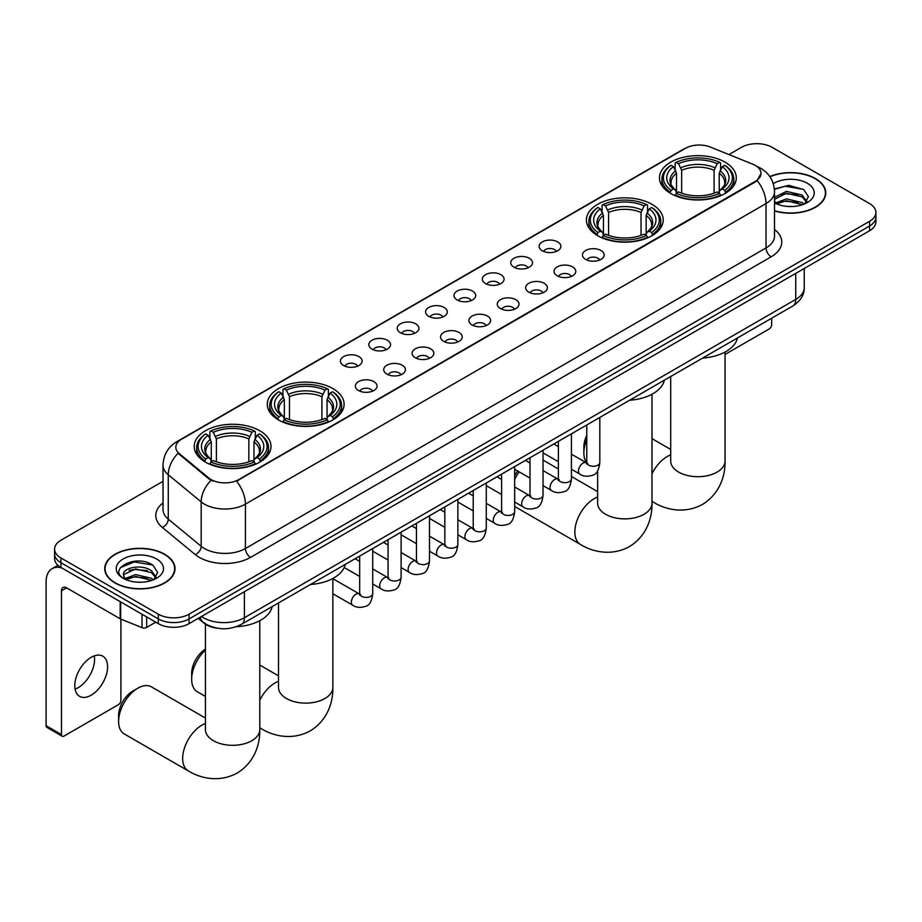 <?xml version="1.0" encoding="UTF-8"?>
<svg xmlns="http://www.w3.org/2000/svg" width="922" height="922" viewBox="0 0 922 922"><rect width="100%" height="100%" fill="white"/><g stroke="black" fill="none" stroke-linecap="round" stroke-linejoin="round"><path stroke-width="1.38" d="M651.969 204.327A38.401 22.174 0 0 0 610.11 199.521A38.401 22.174 0 0 0 586.404 220.012A38.401 22.174 0 0 0 597.652 235.686A38.401 22.174 0 0 0 639.511 240.492A38.401 22.174 0 0 0 663.218 220.012A38.401 22.174 0 0 0 651.969 204.327M332.842 388.577A38.401 22.174 0 0 0 290.983 383.771A38.401 22.174 0 0 0 267.276 404.262A38.401 22.174 0 0 0 278.525 419.936A38.401 22.174 0 0 0 320.383 424.742A38.401 22.174 0 0 0 344.09 404.262A38.401 22.174 0 0 0 332.842 388.577M259.774 430.758A38.401 22.174 0 0 0 217.915 425.952A38.401 22.174 0 0 0 194.208 446.444A38.401 22.174 0 0 0 205.456 462.118A38.401 22.174 0 0 0 247.315 466.924A38.401 22.174 0 0 0 271.022 446.444A38.401 22.174 0 0 0 259.774 430.758M725.038 162.145A38.401 22.174 0 0 0 683.179 157.339A38.401 22.174 0 0 0 659.472 177.831A38.401 22.174 0 0 0 670.72 193.505A38.401 22.174 0 0 0 712.579 198.311A38.401 22.174 0 0 0 736.286 177.831A38.401 22.174 0 0 0 725.038 162.145M542.309 250.772A10.868 6.281 180 0 1 540.154 248.998A10.868 6.281 180 0 1 543.75 241.207A10.868 6.281 180 0 1 557.683 241.898A10.868 6.281 180 0 1 559.838 248.998A10.868 6.281 180 0 1 542.309 250.772M556.358 251.429A6.523 3.769 0 0 0 554.606 249.597A6.523 3.769 0 0 0 548.187 248.64A6.523 3.769 0 0 0 543.634 251.429M513.923 267.173A10.868 6.281 180 0 1 511.768 265.398A10.868 6.281 180 0 1 515.363 257.595A10.868 6.281 180 0 1 529.297 258.287A10.868 6.281 180 0 1 531.452 265.398A10.868 6.281 180 0 1 513.923 267.173M527.972 267.818A6.523 3.769 0 0 0 526.22 265.985A6.523 3.769 0 0 0 519.801 265.029A6.523 3.769 0 0 0 515.248 267.818M485.537 283.561A10.868 6.281 180 0 1 483.382 281.786A10.868 6.281 180 0 1 486.977 273.984A10.868 6.281 180 0 1 500.911 274.687A10.868 6.281 180 0 1 503.066 281.786A10.868 6.281 180 0 1 485.537 283.561M499.586 284.207A6.523 3.769 0 0 0 497.834 282.374A6.523 3.769 0 0 0 491.414 281.417A6.523 3.769 0 0 0 486.862 284.207M457.151 299.95A10.868 6.281 180 0 1 454.995 298.175A10.868 6.281 180 0 1 458.591 290.372A10.868 6.281 180 0 1 472.525 291.075A10.868 6.281 180 0 1 474.68 298.175A10.868 6.281 180 0 1 457.151 299.95M471.2 300.595A6.523 3.769 0 0 0 469.448 298.763A6.523 3.769 0 0 0 463.028 297.806A6.523 3.769 0 0 0 458.476 300.595M428.765 316.338A10.868 6.281 180 0 1 426.609 314.563A10.868 6.281 180 0 1 430.205 306.761A10.868 6.281 180 0 1 444.139 307.464A10.868 6.281 180 0 1 446.294 314.563A10.868 6.281 180 0 1 428.765 316.338M442.814 316.984A6.523 3.769 0 0 0 441.062 315.151A6.523 3.769 0 0 0 434.631 314.195A6.523 3.769 0 0 0 430.09 316.984M400.378 332.727A10.868 6.281 180 0 1 398.223 330.952A10.868 6.281 180 0 1 401.819 323.149A10.868 6.281 180 0 1 415.753 323.853A10.868 6.281 180 0 1 417.908 330.952A10.868 6.281 180 0 1 400.378 332.727M414.427 333.372A6.523 3.769 0 0 0 412.676 331.54A6.523 3.769 0 0 0 406.245 330.583A6.523 3.769 0 0 0 401.704 333.372M371.992 349.115A10.868 6.281 180 0 1 369.837 347.34A10.868 6.281 180 0 1 373.433 339.538A10.868 6.281 180 0 1 387.355 340.241A10.868 6.281 180 0 1 389.522 347.34A10.868 6.281 180 0 1 371.992 349.115M386.041 349.761A6.523 3.769 0 0 0 384.29 347.928A6.523 3.769 0 0 0 377.859 346.972A6.523 3.769 0 0 0 373.318 349.761M343.606 365.504A10.868 6.281 180 0 1 341.44 363.729A10.868 6.281 180 0 1 345.047 355.927A10.868 6.281 180 0 1 358.969 356.63A10.868 6.281 180 0 1 361.136 363.729A10.868 6.281 180 0 1 343.606 365.504M357.655 366.149A6.523 3.769 0 0 0 355.904 364.317A6.523 3.769 0 0 0 349.473 363.36A6.523 3.769 0 0 0 344.92 366.149M585.608 259.382A10.868 6.281 180 0 1 583.453 257.607A10.868 6.281 180 0 1 587.049 249.816A10.868 6.281 180 0 1 600.983 250.507A10.868 6.281 180 0 1 603.138 257.607A10.868 6.281 180 0 1 585.608 259.382M599.657 260.039A6.523 3.769 0 0 0 597.905 258.206A6.523 3.769 0 0 0 591.486 257.25A6.523 3.769 0 0 0 586.934 260.039M557.222 275.782A10.868 6.281 180 0 1 555.067 274.007A10.868 6.281 180 0 1 558.663 266.204A10.868 6.281 180 0 1 572.597 266.896A10.868 6.281 180 0 1 574.752 274.007A10.868 6.281 180 0 1 557.222 275.782M571.271 276.427A6.523 3.769 0 0 0 569.519 274.595A6.523 3.769 0 0 0 563.1 273.638A6.523 3.769 0 0 0 558.548 276.427M528.836 292.17A10.868 6.281 180 0 1 526.681 290.395A10.868 6.281 180 0 1 530.277 282.593A10.868 6.281 180 0 1 544.211 283.296A10.868 6.281 180 0 1 546.366 290.395A10.868 6.281 180 0 1 528.836 292.17M542.885 292.816A6.523 3.769 0 0 0 541.133 290.983A6.523 3.769 0 0 0 534.702 290.027A6.523 3.769 0 0 0 530.162 292.816M500.45 308.559A10.868 6.281 180 0 1 498.295 306.784A10.868 6.281 180 0 1 501.891 298.982A10.868 6.281 180 0 1 515.824 299.685A10.868 6.281 180 0 1 517.98 306.784A10.868 6.281 180 0 1 500.45 308.559M514.499 309.204A6.523 3.769 0 0 0 512.747 307.372A6.523 3.769 0 0 0 506.316 306.415A6.523 3.769 0 0 0 501.775 309.204M472.064 324.947A10.868 6.281 180 0 1 469.909 323.173A10.868 6.281 180 0 1 473.505 315.37A10.868 6.281 180 0 1 487.438 316.073A10.868 6.281 180 0 1 489.594 323.173A10.868 6.281 180 0 1 472.064 324.947M486.113 325.593A6.523 3.769 0 0 0 484.361 323.76A6.523 3.769 0 0 0 477.93 322.804A6.523 3.769 0 0 0 473.389 325.593M443.678 341.336A10.868 6.281 180 0 1 441.523 339.561A10.868 6.281 180 0 1 445.119 331.759A10.868 6.281 180 0 1 459.041 332.462A10.868 6.281 180 0 1 461.207 339.561A10.868 6.281 180 0 1 443.678 341.336M457.727 341.981A6.523 3.769 0 0 0 455.975 340.149A6.523 3.769 0 0 0 449.544 339.192A6.523 3.769 0 0 0 445.003 341.981M415.292 357.724A10.868 6.281 180 0 1 413.125 355.95A10.868 6.281 180 0 1 416.732 348.147A10.868 6.281 180 0 1 430.655 348.85A10.868 6.281 180 0 1 432.821 355.95A10.868 6.281 180 0 1 415.292 357.724M429.329 358.37A6.523 3.769 0 0 0 427.589 356.537A6.523 3.769 0 0 0 421.158 355.581A6.523 3.769 0 0 0 416.606 358.37M386.894 374.113A10.868 6.281 180 0 1 384.739 372.338A10.868 6.281 180 0 1 388.346 364.536A10.868 6.281 180 0 1 402.269 365.239A10.868 6.281 180 0 1 404.424 372.338A10.868 6.281 180 0 1 386.894 374.113M400.943 374.758A6.523 3.769 0 0 0 399.203 372.926A6.523 3.769 0 0 0 392.772 371.969A6.523 3.769 0 0 0 388.22 374.758M358.508 390.502A10.868 6.281 180 0 1 356.353 388.727A10.868 6.281 180 0 1 359.96 380.924A10.868 6.281 180 0 1 373.883 381.627A10.868 6.281 180 0 1 376.038 388.727A10.868 6.281 180 0 1 358.508 390.502M372.557 391.147A6.523 3.769 0 0 0 370.805 389.315A6.523 3.769 0 0 0 364.386 388.358A6.523 3.769 0 0 0 359.834 391.147M752.652 164.139A19.569 11.295 180 0 1 755.268 165.395A19.569 11.295 180 0 1 760.996 173.394A19.569 11.295 180 0 1 755.268 181.38L238.763 479.578A19.569 11.295 180 0 1 208.902 478.069L179.364 453.705A19.569 11.295 180 0 1 175.825 447.228A19.569 11.295 180 0 1 181.553 439.241L685.403 148.338A19.569 11.295 180 0 1 710.459 147.082L752.652 164.139M217.811 628.285A21.736 12.551 180 0 1 204.05 623.157L198.23 618.351M774.515 210.954A35.14 20.296 0 0 0 825.766 192.917A35.14 20.296 0 0 0 815.474 178.568A35.14 20.296 0 0 0 769.789 176.575M164.727 554.272A35.14 20.296 0 0 0 126.418 549.881A35.14 20.296 0 0 0 104.728 568.62A35.14 20.296 0 0 0 115.02 582.969A35.14 20.296 0 0 0 153.317 587.372A35.14 20.296 0 0 0 175.019 568.62A35.14 20.296 0 0 0 164.727 554.272M760.996 173.394L757.158 180.585L755.268 181.957L236.562 481.146A25.367 14.648 60 0 1 245.425 504.127A28.985 16.734 180 0 1 204.43 504.127A28.985 16.734 180 0 1 201.18 501.891L168.265 474.749A28.985 16.734 180 0 1 163.021 465.149L163.021 509.532A28.985 16.734 0 0 0 168.265 519.132L201.18 546.273A28.985 16.734 0 0 0 204.43 548.509A28.985 16.734 0 0 0 245.425 548.509L766.032 247.937A28.985 16.734 0 0 0 774.515 236.101L774.515 191.73A28.985 16.734 180 0 1 766.032 203.566A25.367 14.648 -120 0 0 757.158 180.585M163.021 481.296L60.956 540.223A21.736 12.551 0 0 0 54.594 549.097L54.594 558.559A21.736 12.551 0 0 0 60.956 567.445L158.319 623.652L158.319 618.916A21.736 12.551 0 0 0 189.056 618.916L869.538 226.051A21.736 12.551 0 0 0 875.9 217.177A21.736 12.551 0 0 1 869.538 226.051L189.056 618.916A21.736 12.551 0 0 1 158.319 618.916L60.956 562.708L158.319 618.916L158.319 614.179A21.736 12.551 0 0 0 189.056 614.179L869.538 221.315A21.736 12.551 0 0 0 875.9 212.44A21.736 12.551 0 0 0 869.538 203.566L772.175 147.359A21.736 12.551 0 0 0 741.426 147.359L728.956 154.562M54.594 553.834A21.736 12.551 0 0 0 60.956 562.708A21.736 12.551 0 0 1 54.594 553.834M213.293 481.146L208.902 478.921L178.038 453.232A25.367 16.965 129.5 0 0 168.265 474.749L168.265 519.132A7.249 4.852 -50.5 0 1 162.33 527.442A36.235 20.918 180 0 1 163.021 502.893M54.594 549.097A21.736 12.551 0 0 0 60.956 557.971L158.319 614.179M158.319 623.652A21.736 12.551 0 0 0 189.056 623.652L869.538 230.777A21.736 12.551 0 0 0 875.9 221.902L875.9 212.44M774.515 210.712A34.782 20.077 0 0 0 825.409 192.917A34.782 20.077 0 0 0 815.221 178.718A34.782 20.077 0 0 0 769.928 176.77M786.697 206.367L792.159 206.528M775.84 202.898L786.385 198.875L802.198 202.575L804.111 204.108M776.808 203.912L786.385 200.754L802.543 204.684M774.515 200.547A16.377 9.45 0 0 0 776.946 204.039M774.515 197.435L786.385 191.361L802.198 195.061L806.911 201.561M774.515 199.313L786.385 193.24L802.198 196.939L806.531 202.045M774.676 202.967L775.517 203.485M774.515 202.898A23.626 13.634 0 0 0 807.326 202.563A23.626 13.634 0 0 0 807.326 183.271A23.626 13.634 0 0 0 773.258 183.662M804.676 203.877L808.375 196.605L803.696 189.552L788.771 185.334L774.376 188.964M776.001 203.624L774.515 201.883M774.411 189.39L785.095 186.232L803.373 189.344M779.885 194.692L785.095 193.747L798.152 194.865M779.885 202.206L785.095 201.261L798.152 202.379M725.049 354.428L769.098 329.004A3.619 2.098 120 0 0 771.668 324.567L771.668 318.217M115.273 582.819A34.782 20.077 0 0 0 153.179 587.176A34.782 20.077 0 0 0 174.65 568.62A34.782 20.077 0 0 0 164.462 554.422A34.782 20.077 0 0 0 126.556 550.065A34.782 20.077 0 0 0 105.085 568.62A34.782 20.077 0 0 0 115.273 582.819M135.937 582.07L141.4 582.231M125.081 578.601L135.626 574.579L151.45 578.278L153.363 579.823M126.06 579.615L135.626 576.457L151.796 580.399M125.254 579.339L123.56 575.363A16.377 9.45 0 0 0 126.199 579.742M156.152 577.264L151.45 570.764C141.619 563.434 121.393 567.964 123.56 575.363L123.49 574.648M123.594 575.605L124.055 574.383L135.626 568.943L151.45 572.643L155.783 577.76M153.928 579.581L157.627 572.32L152.948 565.267C136.375 553.35 106.917 569.047 123.928 578.67L124.77 579.189M156.579 558.974A23.626 13.634 0 0 0 123.168 558.974A23.626 13.634 0 0 0 123.168 578.267A23.626 13.634 0 0 0 156.579 578.267A23.626 13.634 0 0 0 156.579 558.974M120.471 567.629L134.347 561.947L152.626 565.048M129.138 570.395L134.347 569.462L147.393 570.58M129.138 577.91L134.347 576.976L147.393 578.094M586.772 439.46A27.176 15.686 120 0 0 583.868 452.863L583.868 446.951A19.927 11.502 -60 0 1 586.772 435.38M583.868 452.863A27.176 15.686 120 0 0 586.761 462.902M670.029 193.101L671.055 190.347A34.494 19.915 0 0 1 671.055 165.303L673.429 166.675A31.164 17.991 0 0 0 673.429 188.975L675.768 190.312L676.529 193.113M676.529 191.972L676.529 173.232L673.429 166.675M675.158 169.636L675.158 162.929L676.183 162.341A34.494 19.915 0 0 1 719.575 162.341L717.201 163.713A31.164 17.991 0 0 0 678.557 163.713L681.658 170.282L681.658 193.182M714.101 193.182L714.101 170.282L717.201 163.713M702.668 358.059A39.853 23.015 0 0 0 737.439 337.982M675.158 195.084A35.946 20.757 0 0 0 720.601 195.084L719.575 193.309A34.494 19.915 0 0 1 676.183 193.309L675.158 195.706M720.601 195.706L720.601 195.084M671.055 165.303L670.029 165.891A35.946 20.757 0 0 0 661.938 179.006A35.946 20.757 0 0 0 670.029 192.133M719.575 162.341L720.601 162.929L720.601 169.636M676.183 193.309L678.557 191.937A31.164 17.991 0 0 0 717.201 191.937L719.575 193.309M673.429 188.975L671.055 190.347M678.557 163.713L676.183 162.341M675.768 170.708A27.867 16.089 0 0 0 675.768 190.312L675.907 190.405C671.942 186.567 670.329 183.974 671.066 182.602A26.807 15.478 0 0 1 676.529 173.232M725.729 192.133A35.946 20.757 0 0 0 733.82 179.006A35.946 20.757 0 0 0 725.729 165.891L724.692 165.303A34.494 19.915 0 0 1 724.692 190.347L725.729 193.101M724.692 190.347L722.318 188.975A31.164 17.991 0 0 0 722.318 166.675L724.692 165.303M722.318 166.675L719.229 173.232L719.229 191.972L719.978 190.312L722.318 188.975M719.229 173.232A26.807 15.478 0 0 1 724.692 182.602C725.418 183.974 723.805 186.578 719.852 190.405L719.978 190.312A27.867 16.089 0 0 0 719.978 170.708M719.229 193.113L719.229 191.972M514.66 475.729A19.927 11.502 -60 0 1 517.784 471.05M530 461.784L528.905 462.418L530 461.784A27.176 15.686 120 0 0 528.928 462.429M519.19 471.868A27.176 15.686 120 0 0 514.66 479.486M514.66 506.155A27.176 15.686 120 0 0 516.424 507.492L580.48 544.476A27.176 15.686 -60 0 1 576.308 522.693A27.176 15.686 -60 0 1 594.068 498.756A27.176 15.686 -60 0 1 597.629 497.073M596.96 235.283L597.986 232.54A34.494 19.915 0 0 1 597.986 207.485L600.36 208.856A31.164 17.991 0 0 0 600.36 231.168L602.7 232.494L603.461 235.294M603.461 234.153L603.461 215.425L600.36 208.856M602.089 211.83L602.089 205.122L603.115 204.534A34.494 19.915 0 0 1 646.506 204.534L644.132 205.894A31.164 17.991 0 0 0 605.489 205.894L608.589 212.463L608.589 235.375M641.032 235.375L641.032 212.463L644.132 205.894M629.599 400.24A39.853 23.015 0 0 0 664.37 380.164M602.089 237.277A35.946 20.757 0 0 0 647.532 237.277L646.506 235.49A34.494 19.915 0 0 1 603.115 235.49L602.089 237.888M647.532 237.888L647.532 237.277M597.986 207.485L596.96 208.072A35.946 20.757 0 0 0 588.87 221.199A35.946 20.757 0 0 0 596.96 234.315M646.506 204.534L647.532 205.122L647.532 211.83M603.115 235.49L605.489 234.13A31.164 17.991 0 0 0 644.132 234.13L646.506 235.49M600.36 231.168L597.986 232.54M605.489 205.894L603.115 204.534M602.7 212.89A27.867 16.089 0 0 0 602.7 232.494L602.838 232.586C598.874 228.76 597.26 226.155 597.998 224.784A26.807 15.478 0 0 1 603.461 215.425M652.661 234.315A35.946 20.757 0 0 0 660.751 221.199A35.946 20.757 0 0 0 652.661 208.072L651.624 207.485A34.494 19.915 0 0 1 651.624 232.54L652.661 235.283M651.624 232.54L649.249 231.168A31.164 17.991 0 0 0 649.249 208.856L651.624 207.485M649.249 208.856L646.161 215.425L646.161 234.153L646.91 232.494L649.249 231.168M646.161 215.425A26.807 15.478 0 0 1 651.624 224.784C652.35 226.167 650.736 228.76 646.783 232.586L646.91 232.494A27.867 16.089 0 0 0 646.91 212.89M646.161 235.294L646.161 234.153M558.386 468.964L543.6 460.424A27.176 15.686 120 0 0 543.046 460.124M205.445 650.068A27.176 15.686 120 0 0 191.672 679.295L191.672 673.383A19.927 11.502 -60 0 1 205.445 649.169M191.672 679.295A27.176 15.686 120 0 0 197.296 691.742L205.445 696.433M277.833 419.522L278.87 416.779A34.494 19.915 0 0 1 278.87 391.735L281.233 393.106A31.164 17.991 0 0 0 281.233 415.407L283.584 416.744L284.333 419.545M284.333 418.404L284.333 399.664L281.233 393.106M282.962 396.068L282.962 389.361L283.988 388.773A34.494 19.915 0 0 1 327.379 388.773L325.005 390.144A31.164 17.991 0 0 0 286.362 390.144L289.462 396.702L289.462 419.614M321.905 419.614L321.905 396.702L325.005 390.144M310.472 584.49A39.853 23.015 0 0 0 345.254 564.414M282.962 421.515A35.946 20.757 0 0 0 328.405 421.515L327.379 419.74A34.494 19.915 0 0 1 283.988 419.74L282.962 422.138M328.405 422.138L328.405 421.515M278.87 391.735L277.833 392.323A35.946 20.757 0 0 0 269.743 405.438A35.946 20.757 0 0 0 277.833 418.565M327.379 388.773L328.405 389.361L328.405 396.068M283.988 419.74L286.362 418.369A31.164 17.991 0 0 0 325.005 418.369L327.379 419.74M281.233 415.407L278.87 416.779M286.362 390.144L283.988 388.773M283.584 397.14A27.867 16.089 0 0 0 283.584 416.744L283.711 416.825C279.746 412.998 278.133 410.405 278.87 409.034A26.807 15.478 0 0 1 284.333 399.664M333.534 418.565A35.946 20.757 0 0 0 341.624 405.438A35.946 20.757 0 0 0 333.534 392.323L332.496 391.735A34.494 19.915 0 0 1 332.496 416.779L333.534 419.522M332.496 416.779L330.134 415.407A31.164 17.991 0 0 0 330.134 393.106L332.496 391.735M330.134 393.106L327.033 399.664L327.033 418.404L327.783 416.744L330.134 415.407M327.033 399.664A26.807 15.478 0 0 1 332.496 409.034C333.222 410.405 331.609 413.01 327.656 416.825L327.783 416.744A27.867 16.089 0 0 0 327.783 397.14M327.033 419.545L327.033 418.404M118.604 721.488L118.604 715.564A19.927 11.502 -60 0 1 132.699 691.166L137.816 688.204A27.176 15.686 120 0 0 118.604 721.488A27.176 15.686 120 0 0 124.228 733.924L188.284 770.907A27.176 15.686 -60 0 1 184.123 749.125A27.176 15.686 -60 0 1 201.872 725.176A27.176 15.686 -60 0 1 205.445 723.505M204.765 461.715L205.802 458.972A34.494 19.915 0 0 1 205.802 433.916L208.165 435.288A31.164 17.991 0 0 0 208.165 457.6L210.516 458.925L211.265 461.726M211.265 460.585L211.265 441.857L208.165 435.288M209.893 438.25L209.893 431.554L210.919 430.954A34.494 19.915 0 0 1 254.311 430.954L251.937 432.326A31.164 17.991 0 0 0 213.293 432.326L216.393 438.895L216.393 461.807M248.836 461.807L248.836 438.895L251.937 432.326M236.159 626.753A39.853 23.015 0 0 0 272.186 606.595M209.893 463.708A35.946 20.757 0 0 0 255.336 463.708L254.311 461.922A34.494 19.915 0 0 1 210.919 461.922L209.893 464.319M255.336 464.319L255.336 463.708M205.802 433.916L204.765 434.504A35.946 20.757 0 0 0 196.674 447.631A35.946 20.757 0 0 0 204.765 460.746M254.311 430.954L255.336 431.554L255.336 438.25M210.919 461.922L213.293 460.551A31.164 17.991 0 0 0 251.937 460.551L254.311 461.922M208.165 457.6L205.802 458.972M213.293 432.326L210.919 430.954M210.516 439.321A27.867 16.089 0 0 0 210.516 458.925L210.642 459.018C206.678 455.191 205.064 452.587 205.802 451.215A26.807 15.478 0 0 1 211.265 441.857M260.465 460.746A35.946 20.757 0 0 0 268.556 447.631A35.946 20.757 0 0 0 260.465 434.504L259.428 433.916A34.494 19.915 0 0 1 259.428 458.972L260.465 461.715M259.428 458.972L257.065 457.6A31.164 17.991 0 0 0 257.065 435.288L259.428 433.916M257.065 435.288L253.965 441.857L253.965 460.585L254.714 458.925L257.065 457.6M253.965 441.857A26.807 15.478 0 0 1 259.428 451.215C260.154 452.598 258.54 455.191 254.587 459.018L254.714 458.925A27.867 16.089 0 0 0 254.714 439.321M253.965 461.726L253.965 460.585M205.445 718.054L151.404 686.855A27.176 15.686 120 0 0 137.816 688.204L132.699 691.166M94.286 655.865A23.188 13.392 -60 0 1 78.186 687.674A23.188 13.392 -60 0 1 75.085 689.126M91.186 695.188A23.188 13.392 120 0 0 106.341 674.754A23.188 13.392 120 0 0 102.791 656.164A23.188 13.392 120 0 0 91.186 657.317A23.188 13.392 120 0 0 76.042 677.751A23.188 13.392 120 0 0 79.592 696.329A23.188 13.392 120 0 0 91.186 695.188M146.656 616.922L146.656 627.421L155.749 622.166M62.039 568.067A28.985 16.734 -120 0 0 52.105 568.667A28.985 16.734 -120 0 0 46.1 581.932L46.1 725.718L61.474 734.592L61.474 590.806A7.249 4.184 60 0 1 62.973 587.498A7.249 4.184 60 0 1 66.591 587.856L120.171 618.789L120.171 601.628M61.474 734.592A3.619 2.098 120 0 0 62.223 736.252L46.849 727.377A3.619 2.098 -60 0 1 46.1 725.718M62.223 736.252A3.619 2.098 120 0 0 64.033 736.067L118.35 704.708A3.619 2.098 120 0 0 120.909 700.271L120.909 619.123M146.656 627.421A3.619 2.098 180 0 1 142.023 627.652L120.655 619.019A3.619 2.098 180 0 1 120.171 618.789M179.364 453.705L179.364 454.569M208.902 478.069L208.902 478.921M238.763 479.578L238.763 480.155M755.268 181.38L755.268 181.957M250.554 557.384A7.249 4.184 60 0 1 245.425 548.509L245.425 504.127L766.032 203.566L766.032 247.937A7.249 4.184 60 0 0 771.149 256.812L250.554 557.384A36.235 20.918 180 0 1 199.313 557.384A36.235 20.918 180 0 1 195.245 554.583L162.33 527.442M774.515 191.73C774.031 181.311 769.444 173.497 760.777 168.288L757.112 166.502A25.367 11.882 112 0 0 756.778 166.375M179.398 440.716A25.367 14.648 -120 0 0 176.77 441.707C168.092 446.916 163.517 454.73 163.021 465.149M176.77 441.707L683.271 149.283A25.367 14.648 60 0 1 685.196 148.465M211.069 480.27A25.367 16.965 129.5 0 0 201.18 501.891L201.18 546.273A7.249 4.852 -50.5 0 1 195.245 554.583M774.515 229.474A36.235 20.918 180 0 1 771.149 256.812M189.056 614.179L189.056 623.652M869.538 221.315L869.538 230.777M60.956 557.971L60.956 567.445M201.457 616.484A28.985 16.734 0 0 0 203.405 617.728A28.985 16.734 0 0 0 244.399 617.728L795.744 299.42A28.985 16.734 0 0 0 804.238 287.583C804.445 294.775 800.619 300.929 792.747 306.046L241.403 624.367A14.498 8.367 60 0 0 244.399 617.728L244.399 591.693M795.744 273.385L795.744 299.42A14.498 8.367 60 0 1 792.747 306.046M200.281 617.164A14.498 9.693 129.5 0 0 202.817 621.877L198.414 618.247M725.049 352.043L725.049 461A27.176 15.686 180 0 1 717.097 472.099A27.176 15.686 180 0 1 678.661 472.099A27.176 15.686 180 0 1 670.697 461L670.767 462.06M651.981 473.85A27.176 15.686 -60 0 1 667.136 456.563A27.176 15.686 -60 0 1 670.697 454.892M725.049 461C725.418 474.646 720.347 493.489 702.46 504.438C684.032 514.453 665.177 509.428 653.548 502.283A27.176 15.686 -60 0 1 651.981 501.142M714.101 170.282A26.807 15.478 0 0 0 681.658 170.282M714.861 167.746A27.867 16.089 0 0 0 680.897 167.746M651.981 394.224L651.981 503.193A27.176 15.686 180 0 1 644.029 514.28A27.176 15.686 180 0 1 605.593 514.28A27.176 15.686 180 0 1 597.629 503.193L597.698 504.253M641.032 212.463A26.807 15.478 0 0 0 608.589 212.463M641.793 209.928A27.867 16.089 0 0 0 607.828 209.928M332.854 578.474L332.854 687.432A27.176 15.686 180 0 1 324.901 698.53A27.176 15.686 180 0 1 286.465 698.53A27.176 15.686 180 0 1 278.513 687.432L278.571 688.492M259.785 700.282A27.176 15.686 -60 0 1 274.94 682.995A27.176 15.686 -60 0 1 278.513 681.323M332.854 687.432C333.222 701.077 328.151 719.921 310.265 730.869C291.848 740.885 272.993 735.86 261.352 728.714A27.176 15.686 -60 0 1 259.785 727.573M321.905 396.702A26.807 15.478 0 0 0 289.462 396.702M322.665 394.178A27.867 16.089 0 0 0 288.701 394.178M259.785 620.656L259.785 729.613A27.176 15.686 180 0 1 251.833 740.712A27.176 15.686 180 0 1 213.397 740.712A27.176 15.686 180 0 1 205.445 729.613L205.502 730.685M248.836 438.895A26.807 15.478 0 0 0 216.393 438.895M249.597 436.36A27.867 16.089 0 0 0 215.633 436.36M599.819 417.435L599.819 462.51A6.523 3.769 180 0 1 597.606 465.333A6.523 3.769 180 0 1 588.685 465.172A6.523 3.769 180 0 1 586.772 462.51L586.565 463.916L587.153 463.432M599.819 462.51C598.92 470.082 596.58 474.311 592.777 475.199C587.395 476.87 583.061 476.49 579.788 474.069A6.523 3.769 -60 0 1 578.786 468.849A6.523 3.769 -60 0 1 583.05 463.098A6.523 3.769 -60 0 1 583.338 462.948A6.523 3.769 -60 0 1 586.311 462.775L587.637 463.305M571.433 433.824L571.433 478.898A6.523 3.769 180 0 1 569.22 481.722A6.523 3.769 180 0 1 560.299 481.561A6.523 3.769 180 0 1 558.386 478.898L558.179 480.304L558.755 479.82M571.433 478.898C570.534 486.47 568.194 490.7 564.391 491.587C559.009 493.258 554.675 492.878 551.402 490.458A6.523 3.769 -60 0 1 550.399 485.237A6.523 3.769 -60 0 1 554.664 479.486A6.523 3.769 -60 0 1 554.952 479.336A6.523 3.769 -60 0 1 557.925 479.163L559.251 479.694M543.046 450.213L543.046 495.287A6.523 3.769 180 0 1 540.834 498.111A6.523 3.769 180 0 1 531.913 497.949A6.523 3.769 180 0 1 530 495.287L529.793 496.693L530.369 496.209M543.046 495.287C542.148 502.859 539.808 507.088 536.005 507.976C530.623 509.647 526.289 509.267 523.016 506.858A6.523 3.769 -60 0 1 522.013 501.626A6.523 3.769 -60 0 1 526.278 495.875A6.523 3.769 -60 0 1 526.566 495.725A6.523 3.769 -60 0 1 529.539 495.552L530.853 496.082M514.66 466.601L514.66 511.675A6.523 3.769 180 0 1 512.448 514.499A6.523 3.769 180 0 1 503.527 514.338A6.523 3.769 180 0 1 501.614 511.675L501.407 513.081L501.983 512.597M514.66 511.675C513.761 519.247 511.422 523.477 507.619 524.364C502.236 526.036 497.903 525.655 494.63 523.247A6.523 3.769 -60 0 1 493.627 518.014A6.523 3.769 -60 0 1 497.892 512.263A6.523 3.769 -60 0 1 498.18 512.113A6.523 3.769 -60 0 1 501.142 511.941L502.467 512.471M486.274 482.99L486.274 528.064A6.523 3.769 180 0 1 484.062 530.888A6.523 3.769 180 0 1 475.141 530.726A6.523 3.769 180 0 1 473.228 528.064L473.021 529.47L473.597 528.998M486.274 528.064C485.375 535.636 483.024 539.866 479.233 540.753C473.85 542.424 469.517 542.044 466.244 539.635A6.523 3.769 -60 0 1 465.241 534.403A6.523 3.769 -60 0 1 469.494 528.663A6.523 3.769 -60 0 1 469.794 528.502A6.523 3.769 -60 0 1 472.756 528.329L474.081 528.859M457.877 499.378L457.877 544.453A6.523 3.769 180 0 1 455.675 547.276A6.523 3.769 180 0 1 446.744 547.115A6.523 3.769 180 0 1 444.842 544.453L444.635 545.859L445.211 545.386M457.877 544.453C456.989 552.024 454.638 556.254 450.846 557.142C445.464 558.813 441.131 558.432 437.846 556.024A6.523 3.769 -60 0 1 436.855 550.791A6.523 3.769 -60 0 1 441.108 545.052A6.523 3.769 -60 0 1 441.396 544.89A6.523 3.769 -60 0 1 444.369 544.729L445.695 545.248M429.491 515.767L429.491 560.841A6.523 3.769 180 0 1 427.289 563.665A6.523 3.769 180 0 1 418.358 563.503A6.523 3.769 180 0 1 416.456 560.841L416.237 562.247L416.825 561.775M429.491 560.841C428.603 568.413 426.252 572.643 422.46 573.53C417.067 575.201 412.745 574.832 409.46 572.412A6.523 3.769 -60 0 1 408.469 567.18A6.523 3.769 -60 0 1 412.722 561.44A6.523 3.769 -60 0 1 413.01 561.279A6.523 3.769 -60 0 1 415.983 561.118L417.309 561.636M401.105 532.155L401.105 577.23A6.523 3.769 180 0 1 398.903 580.053A6.523 3.769 180 0 1 389.971 579.892A6.523 3.769 180 0 1 388.058 577.23L387.851 578.647L388.439 578.163M401.105 577.23C400.217 584.802 397.866 589.043 394.074 589.919C388.681 591.59 384.359 591.221 381.074 588.801A6.523 3.769 -60 0 1 380.071 583.568A6.523 3.769 -60 0 1 384.336 577.829A6.523 3.769 -60 0 1 384.624 577.668A6.523 3.769 -60 0 1 387.597 577.506L388.923 578.025M372.719 548.544L372.719 593.618A6.523 3.769 180 0 1 370.517 596.442A6.523 3.769 180 0 1 361.585 596.28A6.523 3.769 180 0 1 359.672 593.618L359.465 595.036L360.053 594.552M372.719 593.618C371.831 601.202 369.48 605.431 365.688 606.319C360.295 607.978 355.961 607.61 352.688 605.189A6.523 3.769 -60 0 1 351.685 599.957A6.523 3.769 -60 0 1 355.95 594.217A6.523 3.769 -60 0 1 356.238 594.056A6.523 3.769 -60 0 1 359.211 593.895L360.537 594.413M61.474 590.806L66.591 587.856M120.655 601.905L120.655 619.019M142.023 627.652L142.023 614.236M683.271 149.283L687.927 147.117M241.403 624.367C229.739 630.222 218.076 630.222 206.413 624.367L202.817 621.877M804.238 287.583L804.238 268.475M825.409 195.821L825.409 192.917M174.65 571.525L174.65 568.62M105.085 571.525L105.085 568.62M653.548 502.283L651.981 501.384M661.938 185.645L661.938 179.006M733.82 185.645L733.82 179.006M670.697 449.44L651.981 438.63M670.697 376.51L670.697 461M651.981 503.193C652.35 516.839 647.279 535.682 629.392 546.631C610.963 556.646 592.108 551.61 580.48 544.476M588.87 227.826L588.87 221.199M660.751 227.826L660.751 221.199M597.629 491.622L571.433 476.49M597.629 470.819L597.629 503.193M261.352 728.714L259.785 727.815M269.743 412.076L269.743 405.438M341.624 412.076L341.624 405.438M278.513 675.861L259.785 665.062M278.513 602.942L278.513 687.432M259.785 729.613C260.154 743.259 255.083 762.102 237.196 773.051C218.779 783.078 199.924 778.041 188.284 770.907M196.674 454.258L196.674 447.631M268.556 454.258L268.556 447.631M205.445 624.171L205.445 729.613M579.788 474.069L571.433 469.252M558.386 461.715L543.046 452.863M586.772 424.961L586.772 462.51M586.311 462.775L571.433 454.189M558.386 446.663L553.799 444.001M551.402 490.458L543.046 485.64M530 478.103L514.66 469.252M558.386 441.35L558.386 478.898M557.925 479.163L543.046 470.577M530 463.051L525.413 460.401M523.016 506.858L514.66 502.029M501.614 494.492L486.274 485.64M530 457.738L530 495.287M529.539 495.552L514.66 486.966M501.614 479.44L497.016 476.789M494.63 523.247L486.274 518.418M473.228 510.892L457.877 502.029M501.614 474.139L501.614 511.675M501.142 511.941L486.274 503.354M473.228 495.829L468.63 493.178M466.244 539.635L457.877 534.806M444.842 527.28L429.491 518.418M473.228 490.527L473.228 528.064M472.756 528.329L457.877 519.743M444.842 512.217L440.243 509.566M437.846 556.024L429.491 551.195M416.456 543.669L401.105 534.806M444.842 506.916L444.842 544.453M444.369 544.729L429.491 536.131M416.456 528.606L411.857 525.955M409.46 572.412L401.105 567.583M388.058 560.057L372.719 551.195M416.456 523.304L416.456 560.841M415.983 561.118L401.105 552.52M388.058 544.994L383.471 542.343M381.074 588.801L372.719 583.972M359.672 576.446L344.217 567.514M388.058 539.693L388.058 577.23M387.597 577.506L372.719 568.909M359.672 561.383L355.085 558.732M352.688 605.189L332.854 593.733M359.672 556.081L359.672 593.618M359.211 593.895L332.854 578.682M52.105 568.667L57.971 565.278"/></g></svg>
